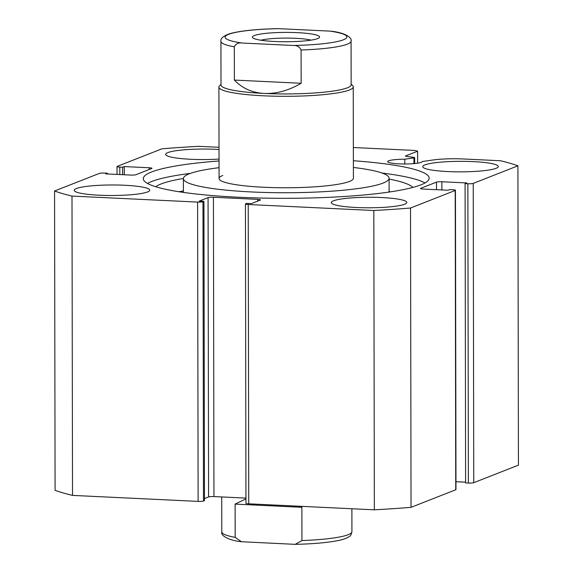<?xml version="1.0" encoding="UTF-8"?>
<svg xmlns="http://www.w3.org/2000/svg" width="573" height="573" viewBox="0 0 573 573"><rect width="100%" height="100%" fill="white"/><g stroke="black" fill="none" stroke-linecap="round" stroke-linejoin="round"><path stroke-width="0.86" d="M413.942 163.62L413.928 157.897L404.789 159.201A17.211 2.392 -0.1 0 0 388.702 160.82A17.211 2.392 -0.1 0 0 387.706 161.629A17.211 2.392 -0.1 0 0 401.995 163.964A17.211 2.392 -0.1 0 0 421.134 162.374A17.211 2.392 -0.1 0 0 422.129 161.565L433.038 159.989A28.886 4.018 179.9 0 1 463.292 158.972L500.48 160.748A247.679 34.473 -0.1 0 1 517.913 165.826L473.226 183.389L473.749 482.695A4.197 0.587 179.9 0 1 468.385 483.06L467.862 183.747L465.09 183.618L466.78 182.952L441.862 181.763L441.876 189.95M404.789 159.201L404.796 163.993M147.497 183.439A142.942 19.89 179.9 0 1 151.587 181.541A142.942 19.89 179.9 0 1 190.408 173.383M353.376 160.734A142.942 19.89 179.9 0 1 429.177 178.167A142.942 19.89 179.9 0 1 420.911 184.85A142.942 19.89 179.9 0 1 261.94 198.057A142.942 19.89 179.9 0 1 143.3 178.661A142.942 19.89 179.9 0 1 151.566 171.979A142.942 19.89 179.9 0 1 219.044 160.97M147.562 191.941A37.782 5.257 179.9 0 1 105.539 195.429A37.782 5.257 179.9 0 1 74.182 190.3A37.782 5.257 179.9 0 1 76.367 188.538A37.782 5.257 179.9 0 1 118.382 185.043A37.782 5.257 179.9 0 1 149.746 190.172A37.782 5.257 179.9 0 1 147.562 191.941M404.638 204.232A37.782 5.257 179.9 0 1 362.623 207.72A37.782 5.257 179.9 0 1 331.258 202.591A37.782 5.257 179.9 0 1 333.45 200.829A37.782 5.257 179.9 0 1 375.465 197.334A37.782 5.257 179.9 0 1 406.823 202.462A37.782 5.257 179.9 0 1 404.638 204.232M219.036 159.065A37.782 5.257 179.9 0 1 165.654 154.366A37.782 5.257 179.9 0 1 167.839 152.597A37.782 5.257 179.9 0 1 219.022 149.489M496.111 168.297A37.782 5.257 179.9 0 1 454.095 171.785A37.782 5.257 179.9 0 1 422.731 166.657A37.782 5.257 179.9 0 1 424.922 164.888A37.782 5.257 179.9 0 1 466.938 161.4A37.782 5.257 179.9 0 1 498.295 166.528A37.782 5.257 179.9 0 1 496.111 168.297M517.913 165.826L518.436 465.14L473.749 482.695M465.09 183.618L465.613 482.932L468.385 483.06M455.965 481.721L465.613 482.187M455.736 489.772L455.213 190.465A4.197 0.587 -0.1 0 0 455.456 190.265L455.979 489.578A4.197 0.587 179.9 0 1 455.736 489.772L411.042 507.334A247.679 34.473 179.9 0 1 374.348 509.82L248.746 503.817A4.197 0.587 179.9 0 1 245.953 503.273L245.437 203.959A4.197 0.587 -0.1 0 0 248.224 204.504L248.746 503.817M213.951 496.569A4.197 0.587 -0.1 0 0 208.586 496.934L208.063 197.621A4.197 0.587 179.9 0 1 213.428 197.255L213.951 496.569L245.946 498.102M204.468 498.553L208.586 496.934M203.487 501.031L204.468 500.644L203.945 201.331L202.964 201.717L203.487 501.031A4.197 0.587 179.9 0 1 198.122 501.396L72.52 495.394A247.679 34.473 179.9 0 1 55.087 490.316L54.564 191.002L99.251 173.447A4.197 0.587 -0.1 0 1 104.615 173.082L107.387 173.211L105.697 173.877L130.615 175.066A4.197 0.587 179.9 0 0 135.973 174.701L151.738 168.512A4.197 0.587 179.9 0 0 151.981 168.319A4.197 0.587 179.9 0 0 149.188 167.767L124.269 166.578L122.586 167.244L119.814 167.108L119.829 174.55M117.035 174.421L117.021 166.564A4.197 0.587 -0.1 0 1 117.264 166.371L161.958 148.808A247.679 34.473 -0.1 0 1 198.652 146.323L219.015 147.297M117.021 166.564A4.197 0.587 -0.1 0 0 119.814 167.108M54.564 191.002A247.679 34.473 -0.1 0 0 71.997 196.081L197.599 202.083A4.197 0.587 -0.1 0 0 202.964 201.717M208.063 197.621L199.203 201.109L203.945 201.331M257.728 201.116L257.728 199.375L213.428 197.255M257.728 199.375A4.197 0.587 179.9 0 1 260.514 199.92A4.197 0.587 179.9 0 1 260.271 200.12L251.411 203.601L246.662 203.372L245.674 203.759A4.197 0.587 -0.1 0 0 245.437 203.959M455.213 190.465L410.519 208.02A247.679 34.473 -0.1 0 1 373.825 210.506L248.224 204.504M455.456 190.265A4.197 0.587 -0.1 0 0 452.663 189.72L449.891 189.584L448.208 190.25L423.289 189.061A4.197 0.587 179.9 0 1 420.496 188.517A4.197 0.587 179.9 0 1 420.74 188.316L420.74 188.71M436.519 189.692L436.504 182.128L420.74 188.316M436.504 182.128A4.197 0.587 179.9 0 1 441.862 181.763M467.862 183.747A4.197 0.587 -0.1 0 0 473.226 183.389M413.928 157.897L414.659 157.647L413.907 157.396L405.476 156.207M417.624 163.19L417.602 151.208L405.476 155.971M417.602 151.208L415.053 150.463L353.355 147.519M373.825 210.506L374.348 509.82M411.042 507.334L410.519 208.02M72.52 495.394L71.997 196.081M107.387 173.211L107.387 173.956M124.269 166.578L124.284 174.765M122.586 167.244L122.593 174.686M382.055 173.046A142.942 19.89 179.9 0 1 425.001 182.952M390.585 191.833A130.143 18.114 -0.1 0 0 389.11 191.547M183.41 190.945A130.143 18.114 -0.1 0 0 178.948 191.74M412.775 187.45A130.143 18.114 -0.1 0 0 389.088 179.077M183.389 178.468A130.143 18.114 -0.1 0 0 160.97 183.997A130.143 18.114 -0.1 0 0 155.677 186.734M297.251 32.647A33.585 4.677 -0.1 0 0 252.743 37.789A33.585 4.677 -0.1 0 0 274.732 41.492A33.585 4.677 -0.1 0 0 319.247 37.675A33.585 4.677 -0.1 0 0 297.251 32.647M260.873 40.217A28.55 3.975 179.9 0 1 295.568 38.305A28.55 3.975 179.9 0 1 311.118 40.131M351.07 41.113C352.388 37.309 343.872 32.518 331.459 31.271L329.69 31.1A60.874 8.473 179.9 0 1 343.342 39.816A60.874 8.473 179.9 0 1 293.097 45.475C296.843 45.238 299.507 46.75 301.09 50.016A65.071 9.053 -0.1 0 0 351.07 41.113L351.142 84.768A65.071 9.053 179.9 0 1 264.26 93.449A65.071 9.053 179.9 0 1 221.006 84.99L220.927 41.342A65.071 9.053 -0.1 0 0 234.321 46.821C235.875 43.72 238.533 42.459 242.293 43.047A60.874 8.473 179.9 0 1 228.641 34.33A60.874 8.473 179.9 0 1 278.886 28.671L277.654 28.65C255.945 29.166 239.922 30.856 229.587 33.735C223.162 36.063 220.276 38.599 220.927 41.342M351.142 84.124L352.581 85.527A67.17 9.347 179.9 0 1 353.247 86.838A67.17 9.347 179.9 0 1 263.566 95.806A67.17 9.347 179.9 0 1 218.915 87.075A67.17 9.347 179.9 0 1 219.574 85.764L221.006 84.353M245.946 498.854L235.116 504.104L235.174 537.359L241.398 541.736L295.202 544.35L301.942 540.554L301.885 507.298L299.837 506.26M301.885 507.298L235.116 504.104M301.09 50.016L301.147 83.271C288.67 90.541 276.372 93.929 264.26 93.449C252.213 92.776 242.25 88.321 234.378 80.077L234.321 46.821M293.097 45.475L242.293 43.047M301.147 83.271L234.378 80.077M329.69 31.1L278.886 28.671M222.761 175.467A67.17 9.347 -0.1 0 0 219.072 178.532A67.17 9.347 -0.1 0 0 275.119 187.65A67.17 9.347 -0.1 0 0 349.716 181.362A67.17 9.347 -0.1 0 0 353.405 178.296L353.247 86.838M219.051 167.688A102.853 14.311 -0.1 0 0 189.04 173.906A102.853 14.311 -0.1 0 0 183.389 178.597A102.853 14.311 -0.1 0 0 269.21 192.564A102.853 14.311 -0.1 0 0 383.437 182.93A102.853 14.311 -0.1 0 0 389.088 178.239A102.853 14.311 -0.1 0 0 353.391 167.459M198.122 501.396L197.599 202.083M149.195 169.515L149.188 167.767M301.942 540.554A65.071 9.053 -0.1 0 0 351.922 531.658C351.321 534.43 350.547 535.97 349.594 536.278C347.116 538.291 342.418 539.881 335.492 541.048C324.955 542.882 311.519 543.978 295.202 544.35M221.722 496.941L221.787 531.887A65.071 9.053 -0.1 0 0 235.174 537.359M414.659 157.647L414.666 163.556M351.886 508.745L351.922 531.658M241.398 541.729C228.985 540.482 220.469 535.691 221.787 531.887M219.072 178.532L218.915 87.075M389.11 192.048L389.088 178.239M183.41 192.406L183.389 178.597"/></g></svg>
